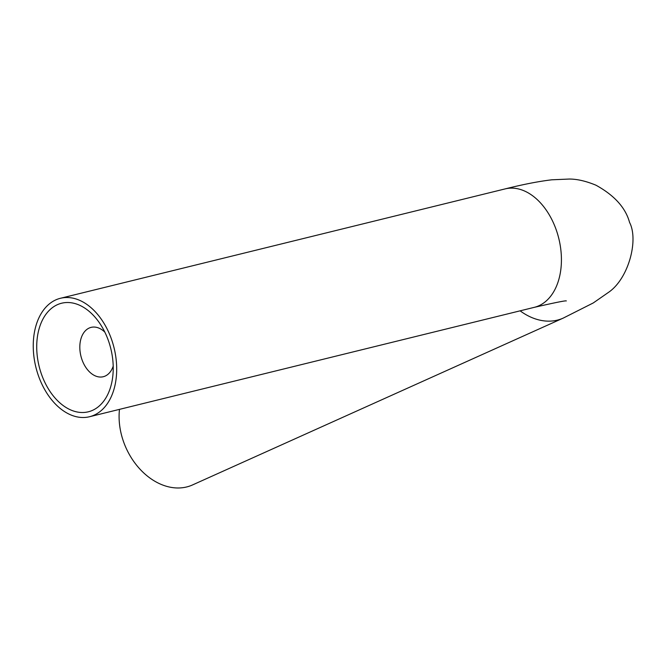 <?xml version="1.0" encoding="UTF-8"?>
<svg xmlns="http://www.w3.org/2000/svg" width="666" height="666" viewBox="0 0 666 666"><rect width="100%" height="100%" fill="white"/><g stroke="black" fill="none" stroke-linecap="round" stroke-linejoin="round"><path stroke-width="1" d="M113.195 366.142A25.408 16.783 76.2 0 1 103.28 376.723A25.408 16.783 76.2 0 1 81.76 358.999A25.408 16.783 76.2 0 1 91.142 327.364A25.408 16.783 76.2 0 1 104.837 332.134M108.949 342.224A55.902 36.921 -103.8 0 0 100.141 323.909A55.902 36.921 -103.8 0 0 51.365 308.466A55.902 36.921 -103.8 0 0 40.992 372.81A55.902 36.921 -103.8 0 0 81.402 412.495A55.902 36.921 -103.8 0 0 112.854 375.607A55.902 36.921 -103.8 0 0 108.949 342.224M520.121 310.831A60.989 45.463 -114.2 0 0 557.375 320.121A60.989 45.463 -114.2 0 0 563.236 318.098L192.549 484.931A60.989 45.463 -114.2 0 1 186.688 486.954A60.989 45.463 -114.2 0 1 138.378 467.365A60.989 45.463 -114.2 0 1 119.48 409.374M112.038 340.834A60.989 40.276 76.2 0 1 89.535 416.733A60.989 40.276 76.2 0 1 37.904 374.2A60.989 40.276 76.2 0 1 60.406 298.293A60.989 40.276 76.2 0 1 112.038 340.834M563.236 318.098L593.273 302.947L608.233 292.549C628.413 279.171 638.877 240.135 629.57 222.452C625.607 207.784 614.402 195.363 595.945 185.198C585.955 181.077 577.072 179.029 569.28 179.046L551.806 179.803C538.761 181.352 523.201 184.382 505.128 188.903A60.989 40.276 76.2 0 1 556.768 231.443A60.989 40.276 76.2 0 1 534.265 307.351C555.169 302.58 565.859 300.441 566.325 300.932L566.267 300.932M534.265 307.351L89.535 416.733M505.128 188.903L60.406 298.293"/></g></svg>
